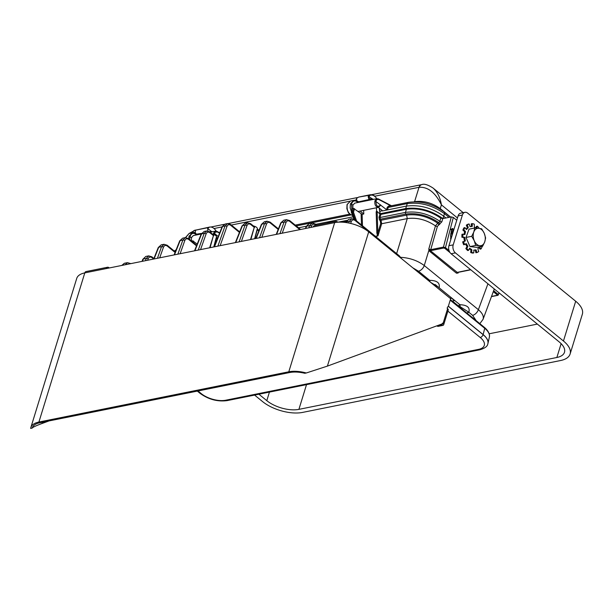 <?xml version="1.0" encoding="UTF-8"?>
<svg xmlns="http://www.w3.org/2000/svg" width="613" height="613" viewBox="0 0 613 613"><rect width="100%" height="100%" fill="white"/><g stroke="black" fill="none" stroke-linecap="round" stroke-linejoin="round"><path stroke-width="0.92" d="M216.182 237.783L216.764 237.921L216.55 236.97L216.182 237.783L213.761 246.955M216.764 237.921L216.55 236.97A3.686 1.724 -162.9 0 0 213.393 234.404L212.435 234.051M210.075 247.69L213.431 235.607L209.669 247.775M212.619 234.204L213.431 235.607L209.922 232.741C208.244 231.607 206.964 232.005 206.098 233.936L200.551 249.606M213.738 235.783L213.393 234.404M257.054 229.584L257.613 229.706L257.406 228.772L257.054 229.584L254.633 238.733M257.613 229.706L257.406 228.772A3.686 1.724 -162.9 0 0 254.226 226.174L253.269 225.837M250.893 239.484L254.249 227.369L250.487 239.568M253.453 225.982L254.249 227.369L250.771 224.534C249.085 223.4 247.813 223.799 246.939 225.73L241.392 241.392M254.564 227.553L254.226 226.174M164.092 244.273L161.533 246.687A1.418 0.743 19.5 0 1 163.441 247.261C164.315 245.33 165.587 244.932 167.272 246.066L175.103 252.449M174.475 254.847L180.161 240.572L182.666 238.166L179.716 240.855A1.418 0.697 -158.3 0 1 180.161 240.572L182.866 240.028L177.854 254.173M185.387 237.622L182.866 240.028A1.418 0.743 19.5 0 1 184.774 240.602C185.639 238.672 186.919 238.273 188.597 239.407L196.512 245.859M154.055 258.954L158.713 247.254L161.219 244.848L163.924 244.303L167.127 245.208A1.418 0.82 129.2 0 1 167.272 246.066M194.903 250.74L201.608 233.882L204.114 231.476L201.164 234.174A1.418 0.697 -158.3 0 1 201.608 233.882L204.19 233.369L198.275 250.066M206.711 230.955L204.19 233.369A1.418 0.743 19.5 0 1 206.098 233.936M235.744 242.533L242.449 225.676L244.962 223.262L242.005 225.959A1.418 0.697 -158.3 0 1 242.449 225.676L245.031 225.155L239.124 241.851M247.591 222.741L245.031 225.155A1.418 0.743 19.5 0 1 246.939 225.73M256.165 238.426L261.843 224.143L264.356 221.737L261.399 224.435A1.418 0.697 -158.3 0 1 261.843 224.143L264.548 223.599L259.544 237.744M267.076 221.193L264.548 223.599A1.418 0.743 19.5 0 1 266.456 224.174C267.329 222.243 268.601 221.845 270.287 222.979L278.195 229.431M276.586 234.319L281.244 222.619L283.75 220.213L280.792 222.902A1.418 0.697 -158.3 0 1 281.244 222.619L284.064 222.052L279.965 233.637M286.623 219.638L284.064 222.052A1.418 0.743 19.5 0 1 285.972 222.626C286.846 220.695 288.118 220.297 289.803 221.431L299.864 229.637M487.795 344.008A20.896 9.808 -162.9 0 0 487.81 343.962A20.896 9.808 -162.9 0 0 487.956 343.441A20.896 9.808 -162.9 0 0 483.144 334.583L448.341 306.194M214.481 246.809L222.58 226.45L225.086 224.044L222.128 226.741A1.418 0.697 -158.3 0 1 222.58 226.45L225.025 225.959L217.883 246.119M227.546 223.553L225.025 225.959A1.418 0.743 19.5 0 1 226.933 226.534C227.806 224.603 229.078 224.205 230.756 225.339L239.438 232.411M122.11 265.383L124.5 263.253L127.45 262.663L125.167 264.762M327.15 223.086L328.714 222.19L331.664 221.599L330.154 222.481M331.848 221.569L333.633 221.783M345.939 222.534L348.736 219.316L345.701 222.22A1.418 0.659 19.5 0 1 346.146 221.937L349.28 221.308A1.418 0.713 17.3 0 1 351.203 221.829C352.046 219.768 353.341 219.316 355.08 220.473L400.519 257.805M351.916 218.68L349.28 221.308L348.751 223.009M305.81 228.442L306.592 226.228L309.182 223.607L306.148 226.511A1.418 0.659 19.5 0 1 306.592 226.228L309.55 225.63A1.418 0.713 17.3 0 1 311.473 226.151C312.316 224.09 313.611 223.638 315.35 224.795L316.001 225.323M312.186 223.009L309.55 225.63L308.868 227.829M142.438 261.291L143.22 259.077L145.81 256.456L142.775 259.36A1.418 0.659 19.5 0 1 143.22 259.077L146.178 258.479A1.418 0.713 17.3 0 1 148.101 259C148.944 256.939 150.239 256.495 151.978 257.652L153.671 259.031M148.813 255.859L146.178 258.479L145.488 260.678M346.069 221.4L342.215 222.174M352.475 208.642L353.594 208.42L352.521 211.952L351.617 212.136L352.245 208.811L351.379 212.313A0.705 0.705 0 0 0 351.41 212.734L353.486 212.213L352.521 211.952A0.705 0.475 78.6 0 0 352.559 212.542L355.088 219.745M363.647 210.351L363.77 214.006L362.122 214.335L353.594 208.42M479.841 323.656L483.059 319.335C483.994 316.377 482.431 313.159 478.378 309.672L424.265 265.536L428.939 250.127L429.483 249.943L428.755 249.131L429.621 251.307A0.705 0.406 129.2 0 1 430.318 250.625L431 250.587A0.705 0.475 -101.4 0 1 430.724 249.66L437.414 226.358L441.873 221.768L442.724 218.619L440.77 218.121C429.721 210.703 418.258 207.753 406.396 209.271L380.957 214.389L379.991 214.129L376.627 210.987L376.167 211.837L376.842 232.963L377.838 232.932L377.156 211.814L376.167 211.837M442.724 218.619L451.306 216.895L443.452 247.1L430.724 249.66L428.755 249.131L435.452 225.875C426.41 219.738 417.016 217.309 407.262 218.596L406.618 215.102L381.025 220.251L379.953 217.523L380.957 214.389M431 250.587L443.72 248.027L444.77 248.311A0.705 0.406 -50.8 0 0 445.467 247.614L453.314 217.439L451.306 216.895M453.314 217.439L456.754 220.251M191.478 241.016L192.582 240.794L192.306 241.691M197.225 244.066L192.582 240.794M450.754 229.17L451.681 229.929L450.754 229.17L451.858 229.898L450.923 229.139L451.505 229.132M451.099 229.929L451.858 229.898M452.402 301.021L458.562 306.048A1.418 0.613 -162.5 0 0 459.988 306.592L468.018 311.695L467.382 313.496M459.765 307.289L459.988 306.592A1.418 0.49 -87.9 0 0 459.888 304.707L454.225 300.086M430.525 282.286L438.303 287.076M439.153 287.796C440.149 282.93 437.008 280.447 429.721 280.363A1.418 0.59 -87 0 1 429.928 281.796M467.842 312.178A1.418 1.172 -125.4 0 1 468.822 312.255C470.202 307.527 467.221 305.013 459.888 304.707A1.418 0.82 129.2 0 0 458.562 306.048L458.501 306.255M429.621 251.307L456.432 273.176L458.103 273.061L429.483 249.943M456.432 273.176A0.705 0.406 129.2 0 1 457.129 272.494L457.62 272.295A0.705 0.475 78.6 0 0 457.949 272.394L457.773 272.402M412.802 267.827L418.495 271.199A5.892 3.402 -50.8 0 0 424.265 265.536C417.553 260.579 409.699 257.843 400.695 257.33M370.842 194.681L368.903 195.294L368.168 196.727L368.865 199.026L370.497 199.355L370.597 198.896L369.739 198.903L368.919 197.784L369.417 195.647C372.022 194.352 374.489 195.371 376.803 198.696L374.949 200.735C374.42 204.727 375.616 206.933 378.535 207.363L378.819 207.278M368.329 196.068L371.731 198.528L370.597 198.896M375.654 236.518L378.014 235.79L381.669 223.737L381.025 220.251L380.229 220.826L380.704 223.477L381.669 223.737L407.262 218.596L396.634 253.629M458.394 272.302L458.103 273.061L457.758 272.456M451.781 236.564L451.582 236.97A0.705 0.705 0 0 0 451.62 236.955A0.682 0.46 -101.4 0 1 451.582 236.97L451.582 236.97A0.682 0.46 -101.4 0 1 450.884 236.151L451.819 236.304M450.601 236.112L451.145 233.354A0.682 0.46 -101.4 0 1 451.582 232.871L451.582 232.871A0.705 0.705 0 0 1 452.179 233.637L450.861 233.315L450.601 236.112A0.912 0.613 78.6 0 0 451.543 237.208M452.072 233.737L451.988 235.752M452.371 232.204A0.682 0.46 -101.4 0 1 452.172 232.48L452.172 232.48A0.682 0.46 -101.4 0 1 451.505 231.492L452.371 232.204M451.635 230.09L451.505 231.492L452.264 229.009A0.682 0.46 -101.4 0 1 452.67 228.687L452.67 228.687A0.705 0.705 0 0 1 453.245 229.599L451.996 228.917L451.819 229.492M451.26 238.112L450.892 238.158A0.682 0.46 -101.4 0 1 451.329 237.499L451.329 237.499A0.682 0.46 -101.4 0 1 451.436 237.537A0.705 0.705 0 0 0 451.329 237.499M439.651 224.481A1.471 0.797 65.2 0 0 438.824 222.642L437.713 223.163L435.452 225.875A1.471 0.613 16 0 0 437.414 226.358M438.54 225.002A1.471 0.797 65.2 0 0 437.713 223.163C427.736 216.45 417.376 213.761 406.618 215.102L405.814 214.075L380.229 219.224L379.432 219.799L380.229 220.826M358.705 201.738L356.988 201.125L356.505 198.773M356.559 198.436L358.628 197.095L368.903 195.294L369.417 195.647M370.551 199.317L371.731 198.528L373.386 199.378M371.463 199.049L372.367 199.003M377.508 236.143A0.705 0.475 78.6 0 0 377.539 235.852L378.014 235.79L377.838 232.932L380.704 223.477M216.205 231.147C214.282 228.09 212.075 226.726 209.577 227.071L195.823 230.097L195.11 232.266L196.313 234.189L201.539 233.407M209.577 227.071L207.646 228.404L207.914 230.986M209.615 231.76L211.278 231.369L207.646 228.404M449.038 250.533L445.467 247.614L443.452 247.1A0.705 0.475 -101.4 0 0 443.72 248.027M441.873 221.768A1.471 0.628 15.2 0 1 439.896 221.301L438.824 222.642C428.249 215.477 417.246 212.627 405.814 214.075A1.418 0.942 -101.4 0 1 405.484 212.389L379.953 217.523L378.995 217.255L379.432 219.799M358.62 197.102L370.26 194.758L372.344 194.834L374.367 195.808L376.941 198.673M360.053 201.531L360.957 201.884M354.107 219.079L351.647 212.726A0.705 0.475 -101.4 0 1 351.617 212.136L351.379 212.313M351.548 212.604L353.808 218.941M211.278 231.369L212.374 231.76M199.041 233.913L199.938 234.258M440.77 218.121L439.896 221.301C428.862 213.845 417.392 210.872 405.484 212.389L406.396 209.271M376.382 207.792L376.627 210.987M450.586 217.04L440.257 208.612L441.414 204.865C440.157 197.394 437.345 191.769 432.985 187.992L432.97 187.984C427.859 184.712 424.135 183.586 421.805 184.613A5.892 3.877 79.5 0 0 419.261 187.264C428.112 186.858 435.498 192.727 441.414 204.865L457.459 217.96M421.683 184.636A5.892 3.931 78.6 0 0 421.56 184.659A5.892 3.931 78.6 0 0 419.024 187.31L419.261 187.264M440.149 209.102A2.942 1.701 129.2 0 1 440.257 208.612L440.134 208.52C432.157 202.857 423.683 200.558 414.717 201.631L414.036 201.769M352.85 208.566L352.904 205.163L354.743 203.133L376.803 198.696L378.252 198.934A0.705 0.467 117.6 0 1 378.681 199.47L390.925 205.853M389.661 206.106A0.705 0.521 -80.5 0 1 389.378 205.577L390.826 205.822A0.705 0.467 -62.4 0 0 390.397 205.294M389.378 205.577L387.293 207.163L386.519 209.646L374.949 200.735M387.293 207.163L388.259 207.424L389.447 206.152L408.511 202.321A2.942 1.969 -101.4 0 1 408.565 202.305M218.236 236.534L214.466 233.453L213.5 233.193L213.263 234.358M380.543 205.294L380.604 204.842C377.669 207.615 376.106 206.328 375.915 200.995L377.003 199.432L378.681 199.47M386.519 209.646L387.485 209.907L382.152 210.979L382.221 210.512L378.397 207.386M219.707 232.825L217.033 231.43A0.705 0.467 117.6 0 0 216.803 231.4L215.339 231.162L213.5 233.193M352.904 205.163L351.487 204.014C352.919 200.474 355.073 199.961 357.938 202.489M351.847 210.428L351.487 204.014L350.529 203.746L350.368 204.29L350.153 207.868L351.487 211.883M356.873 201.179L353.586 200.359L350.529 203.746M352.452 215.431C348.276 213.791 346.544 210.121 347.257 204.405L350.598 200.957L347.035 204.566M363.747 214.006L360.13 211.064M382.297 210.581L379.83 211.447M445.912 217.983L443.766 216.22C432.042 207.868 419.583 204.497 406.404 206.098L387.485 209.907L388.259 207.424L407.254 203.6A2.942 1.969 -101.4 0 1 408.511 202.321C421.185 200.735 433.062 203.93 444.157 211.922L444.157 211.922A2.942 1.701 -50.8 0 0 444.126 211.899M498.285 294.991L498.354 294.539L497.641 295.205L498.285 294.991M191.379 240.94L191.455 237.629L189.08 236.212L188.643 238.702M192.482 232.771L189.08 236.212M185.647 237.591L189.149 233.423L185.44 237.614M191.455 237.629L193.294 235.591L201.233 233.997M352.996 216.841L315.695 224.343M306.247 226.243L298.508 227.798M478.776 228.297L481.68 228.825L484.224 233.269A8.835 5.9 78.6 0 0 478.776 228.297A8.835 5.9 78.6 0 0 473.795 232.036L474.723 228.005L478.776 228.297M485.626 237.951L484.691 241.982A8.835 5.9 78.6 0 0 484.224 233.269L485.626 237.951M482.615 246.25L479.711 245.721A8.835 5.9 78.6 0 0 484.691 241.982L482.615 246.25L476.929 247.391L469.972 246.572L466.026 237.446L471.711 236.304L473.795 232.036A8.835 5.9 78.6 0 0 474.263 240.748L471.711 236.304M475.657 245.422L474.263 240.748A8.835 5.9 78.6 0 0 479.711 245.721L475.657 245.422L469.972 246.572M466.026 237.446L469.037 229.147L474.723 228.005M466.11 229.132A11.908 7.954 -101.4 0 1 467.198 227.998L468.14 227.806L468.209 227.231L467.267 227.423L467.198 227.998M467.267 227.423L466.301 225.186A14.842 9.915 -101.4 0 1 468.163 224.166L469.114 223.975L470.117 226.726A11.908 7.954 78.6 0 1 470.638 226.595L470.033 226.718M471.389 226.289L471.251 223.822L472.202 223.63L472.332 226.097L471.359 226.504M475.826 228.021L476.416 226.381L477.366 226.197A14.842 9.915 -101.4 0 1 479.174 228.197L479.09 228.335M479.159 247.254L479.673 247.154L481.029 248.955L480.079 249.146L478.914 247.591M476.201 250.15L476.853 252.556L475.91 252.748L475.259 250.342L476.201 250.15L475.818 249.82A11.908 7.954 78.6 0 1 475.328 249.943L474.385 250.135A11.908 7.954 -101.4 0 1 473.665 250.227M471.872 249.966L471.642 252.334A14.842 9.915 -101.4 0 0 473.765 252.901L472.822 253.092A14.842 9.915 -101.4 0 1 470.7 252.525L470.922 250.158L471.872 249.966L471.619 249.422L470.677 249.614L470.922 250.158M470.677 249.614A11.908 7.954 -101.4 0 1 469.198 248.709M467.834 246.648L466.792 248.342A14.842 9.915 -101.4 0 0 468.6 250.342L467.658 250.533A14.842 9.915 -101.4 0 1 465.849 248.533L466.891 246.832L467.834 246.648L467.788 246.035L466.845 246.227L466.891 246.832M466.845 246.227A11.908 7.954 -101.4 0 1 465.497 243.882M465.183 241.078L463.604 241.652A14.842 9.915 -101.4 0 0 464.616 244.549L463.666 244.74A14.842 9.915 -101.4 0 1 462.654 241.844L465.183 241.078L465.351 240.564L464.409 240.756L464.233 241.269M464.409 240.756A11.908 7.954 -101.4 0 1 463.949 237.921L464.892 237.729L464.57 237.269L463.62 237.461L463.949 237.921M463.62 237.461L461.918 237.262A14.842 9.915 -101.4 0 1 461.98 234.243L464.279 234.618M464.033 234.518A11.908 7.954 -101.4 0 1 464.57 232.112L465.52 231.921L465.374 231.316L464.424 231.507L464.57 232.112M464.424 231.507L462.884 230.105A14.842 9.915 -101.4 0 1 463.995 227.775L464.938 227.584L466.393 229.477M462.884 230.105L463.826 229.913A14.842 9.915 -101.4 0 1 464.938 227.584M463.826 229.913L465.374 231.316M465.52 231.921A11.908 7.954 78.6 0 0 464.96 234.48M461.918 237.262L462.869 237.07A14.842 9.915 -101.4 0 1 462.922 234.051M462.869 237.07L464.57 237.269M464.892 237.729A11.908 7.954 78.6 0 0 465.351 240.564M464.616 244.549L466.439 243.683A11.908 7.954 78.6 0 0 467.788 246.035M468.6 250.342L469.734 248.188A11.908 7.954 78.6 0 0 471.619 249.422M473.765 252.901L473.903 250.035A11.908 7.954 78.6 0 0 475.328 249.943M479.673 247.154L479.251 247.123A11.908 7.954 78.6 0 1 477.826 248.725L478.722 251.545A14.842 9.915 -101.4 0 1 476.853 252.556M481.887 246.395L482.14 246.625A14.842 9.915 -101.4 0 1 481.029 248.955M477.366 226.197L476.669 228.105M475.872 228.059A11.908 7.954 78.6 0 0 474.347 227.116L474.324 224.205A14.842 9.915 -101.4 0 0 472.202 223.63M470.638 226.595A11.908 7.954 78.6 0 1 472.064 226.504L472.332 226.097M466.301 225.186L467.244 224.994A14.842 9.915 -101.4 0 1 469.114 223.975M467.244 224.994L468.209 227.231M468.14 227.806A11.908 7.954 78.6 0 0 466.715 229.415M471.642 252.334L470.7 252.525M466.792 248.342L465.849 248.533M463.604 241.652L462.654 241.844M489.258 333.771L537.356 324.101M258.901 394.22L266.801 400.664A23.562 11.057 -162.9 0 0 298.906 409.361L556.865 357.494A23.562 11.057 -162.9 0 0 564.481 352.268A23.562 11.057 -162.9 0 0 559.156 341.878L451.114 253.751L455.413 252.885A5.892 3.931 -101.4 0 1 453.214 244.871L462.394 215.04A5.892 3.931 -101.4 0 1 464.96 212.305A5.892 3.931 -101.4 0 1 467.65 213.109L575.691 301.236A29.455 13.823 17.1 0 1 582.35 314.224L570.113 354A29.455 13.823 -162.9 0 0 563.454 341.012L455.413 252.885M254.602 395.086L262.502 401.53A29.455 13.823 -162.9 0 0 302.63 412.403L560.588 360.528A29.455 13.823 -162.9 0 0 570.113 354M464.96 212.305L460.654 213.171A5.892 3.931 78.6 0 0 458.095 215.906L462.394 215.04M453.214 244.871L448.915 245.736A5.892 3.931 78.6 0 0 451.114 253.751M448.915 245.736L458.095 215.906M32.16 428.104A23.562 11.057 17.1 0 1 32.19 428.004A23.562 11.057 17.1 0 1 39.807 422.778L289.681 372.528A23.562 11.057 17.1 0 1 304.784 373.279L306.293 372.98A24.98 11.724 -162.9 0 0 288.792 371.8L38.91 422.043A24.98 11.724 -162.9 0 0 30.834 427.59A24.98 11.724 -162.9 0 0 30.65 428.403L32.16 428.104C32.619 427.299 35.929 425.759 42.098 423.476L49.048 420.916M450.67 298.715L435.766 286.562A2.827 1.632 -50.8 0 0 435.491 284.784L454.103 299.964A2.827 1.632 -50.8 0 1 454.471 300.6L450.762 297.573A2.827 1.632 129.2 0 1 450.67 298.715L448.471 305.849A2.942 1.969 -101.4 0 1 447.528 307.098L447.161 308.293L447.613 308.661A2.827 1.326 17.1 0 1 448.249 309.902L443.666 324.798A2.827 1.326 -162.9 0 0 443.03 323.557L442.578 323.189A2.942 1.969 -101.4 0 1 441.666 324.07L327.403 366.107L368.704 231.86A24.98 11.724 -162.9 0 0 334.675 222.634L106.317 268.555A2.827 1.885 -101.4 0 1 107.543 267.245A2.827 1.885 -101.4 0 1 108.838 267.628L109.252 267.965M435.491 284.784A2.827 1.632 -50.8 0 0 434.433 284.585L433.567 284.761M435.766 286.562L368.704 231.86M107.543 267.245L86.05 271.567A2.827 1.885 78.6 0 0 84.816 272.877L84.801 272.885A24.98 11.724 -162.9 0 0 76.725 278.425L30.834 427.59M346.797 220.412L337.809 222.213L337.181 221.714A2.827 1.885 78.6 0 0 335.893 221.324A2.827 1.885 78.6 0 0 334.66 222.642L288.792 371.8M454.471 300.6L452.141 301.067M437.682 325.541L441.858 324.698A1.418 0.667 -162.9 0 0 442.318 324.384A1.418 0.667 -162.9 0 0 442.08 323.833M436.916 325.817L437.268 326.108A2.942 1.701 -50.8 0 0 438.364 326.308L442.755 325.426A2.827 1.326 -162.9 0 0 443.666 324.798M306.293 372.98L327.403 366.107M313.166 226.963A2.827 1.885 -101.4 0 1 314.392 225.653L335.893 221.324M447.881 311.113L480.224 337.495A17.953 8.421 17.1 0 1 478.477 349.395L225.676 400.228A17.953 8.421 17.1 0 1 201.225 393.6L197.999 390.964M220.159 245.667L226.933 226.534M225.086 224.044L227.415 223.576L230.611 224.481A1.418 0.82 129.2 0 1 230.756 225.339M261.812 237.292L266.456 224.174M278.417 228.879L270.134 222.121A1.418 0.82 129.2 0 1 270.287 222.979M180.13 253.713L184.774 240.602M196.735 245.307L188.452 238.549A1.418 0.82 129.2 0 1 188.597 239.407M311.09 227.377L311.473 226.151M316.722 225.178L315.205 223.944A1.418 0.82 129.2 0 1 315.35 224.795M147.718 260.234L148.101 259M153.909 258.487L151.832 256.793A1.418 0.82 129.2 0 1 151.978 257.652M213.983 246.909L216.343 237.982L217.339 238.786M254.862 238.687L257.215 229.791L258.763 231.055M253.491 226.021L250.617 223.676A1.418 0.82 129.2 0 1 250.771 224.534M212.19 233.959L209.776 231.89A1.418 0.82 129.2 0 1 209.922 232.741M127.91 264.211L129.718 263.851M159.702 257.82L163.441 247.261M153.694 259.031L158.261 247.545A1.418 0.697 -158.3 0 1 158.713 247.254L161.533 246.687L157.434 258.28M300.592 229.492L289.65 220.573A1.418 0.82 129.2 0 1 289.803 221.431M282.233 233.185L285.972 222.626M450.218 300.171L484.714 328.307A1.418 0.82 -50.8 0 0 484.554 327.503C488.193 330.66 489.818 333.809 489.404 336.943L487.956 343.441M225.676 400.228A2.942 1.969 -101.4 0 0 227.025 400.626L479.826 349.793C484.776 348.314 487.427 346.399 487.779 344.054A20.896 9.808 -162.9 0 0 483.113 334.667L484.714 328.307A20.375 9.563 17.1 0 1 489.404 336.943M197.317 391.102L200.129 393.393A2.942 1.701 -50.8 0 0 201.225 393.6M479.826 349.793A2.942 1.969 -101.4 0 1 478.477 349.395M448.302 306.278L483.113 334.667A2.942 1.701 129.2 0 1 480.224 337.495M401.285 258.433L399.477 255.95L354.935 219.615A1.418 0.82 129.2 0 1 355.08 220.473M399.477 255.95A1.418 0.82 129.2 0 1 399.622 256.809M350.705 223.439L351.203 221.829M451.888 233.001A0.912 0.613 78.6 0 0 450.861 233.315M452.984 228.818A0.912 0.613 78.6 0 0 451.996 228.917M451.229 231.4A0.912 0.613 78.6 0 0 452.386 232.342L452.417 232.227M451.467 237.438A0.912 0.613 78.6 0 0 450.609 238.181L450.754 239.767M470.562 269.613L457.62 272.295M444.77 248.311L450.111 252.671M418.495 271.199L429.721 280.363A7.877 3.693 -162.9 0 0 428.196 280.379M467.627 312.806A7.877 3.693 -162.9 0 0 468.822 312.255L472.6 315.335A5.892 3.402 -50.8 0 0 478.378 309.672L487.94 283.788M472.6 315.335L476.194 320.691M453.13 229.714L452.478 232.082A0.705 0.705 0 0 1 452.172 232.48L452.333 232.243M450.976 239.047L450.609 238.181M357.019 197.769L356.276 199.256L356.574 200.696L358.398 201.861M208.221 227.607L195.823 230.097M470.34 269.735A0.705 0.475 78.6 0 0 470.661 269.835L470.661 269.835A0.705 0.475 78.6 0 0 470.684 269.827L457.942 272.394M379.991 214.129L378.995 217.255M376.842 232.963L377.539 235.852L375.371 236.289M356.551 220.933L353.486 212.213L354.559 208.681M379.255 208.091L380.091 214.198M362.49 225.783L362.122 214.335M361.126 214.037L361.471 224.948M193.141 242.373L193.539 241.055M493.289 291.658L497.641 295.205L491.519 296.439M195.011 230.22A5.892 3.992 77.8 0 0 194.888 230.243A5.892 3.992 77.8 0 0 192.398 232.779M195.953 230.021L195.133 230.189A5.892 3.931 78.6 0 0 192.62 232.756M421.913 184.597A5.892 3.877 79.5 0 0 421.805 184.613L371.631 194.696M414.541 201.761A2.942 1.969 78.6 0 0 414.58 201.654L419.024 187.31L374.857 196.191M440.027 209.025A2.942 1.678 129.1 0 1 440.134 208.52M193.026 232.756L195.126 232.335M214.067 228.526L222.059 226.917M231.316 225.055L349.732 201.24M354.475 200.29L356.322 199.915M443.896 211.769C432.947 203.96 421.315 200.811 408.994 202.313M215.339 231.162L217.033 231.43A0.705 0.467 117.6 0 1 217.232 231.929L219.577 233.162M214.236 234.702L215.155 232.197L217.232 231.929M380.382 209.002L379.516 209.179M448.984 217.362L444.471 213.684A2.942 1.701 -50.8 0 0 444.157 211.922L450.463 217.063M442.977 218.573L444.471 213.684C432.793 205.363 420.388 201.999 407.254 203.6L405.722 208.558L380.144 213.707M175.816 250.648L174.605 251.307M350.828 214.948L296.225 225.929M498.997 292.807L498.354 294.539L493.641 290.7M189.632 239.514L190.038 236.472C191.471 232.932 193.624 232.427 196.489 234.948M442.946 218.649C431.268 210.32 418.863 206.956 405.722 208.558A0.705 0.475 -101.4 0 0 405.875 209.378M465.512 243.874L466.439 243.683M561.117 343.663L556.865 357.494M306.508 384.642L298.906 409.361M563.454 341.012L575.691 301.236M269.436 392.098L266.801 400.664M42.481 422.234L42.098 423.476M447.613 308.661L443.03 323.557M106.317 268.555L84.816 272.877M38.91 422.043L84.801 272.885M441.858 324.698L442.111 323.871M438.364 326.308L437.498 325.603M230.611 224.481L239.66 231.86M216.818 237.637L216.573 237.239M258.985 230.496L257.429 229.024M253.023 225.737L253.498 226.021M217.554 238.235L216.818 237.629M175.318 251.897L167.127 245.208M174.115 254.924L179.709 240.863M182.666 238.166L185.249 237.645L188.452 238.549M194.536 250.817L201.164 234.174M204.114 231.476L206.581 230.978L209.776 231.89M235.384 242.602L242.005 225.959M244.962 223.262L247.422 222.772L250.617 223.676M255.805 238.495L261.399 224.435M264.356 221.737L266.939 221.216L270.134 222.121M276.225 234.388L280.792 222.91M283.75 220.213L286.455 219.669L289.658 220.573M450.386 299.634L484.554 327.503M161.227 244.848L158.261 247.545M214.113 246.878L222.128 226.741M227.025 400.626C217.439 401.837 208.474 399.431 200.129 393.393M124.347 263.291L121.772 265.444M127.443 262.663L130.646 263.567M328.568 222.228L326.928 223.132M348.736 219.316L351.739 218.711L354.935 219.615M309.182 223.607L312.009 223.04L315.205 223.944M145.81 256.456L148.63 255.889L151.832 256.793M305.435 228.519L306.148 226.511M142.063 261.368L142.768 259.368M371.194 199.087L358.39 201.869M483.059 319.335L494.285 288.961M380.221 214.266L379.386 208.198M463.213 212.657L432.985 187.992M195.133 230.189L189.225 233.407M357.272 197.585L228.312 223.515M224.212 224.343L210.91 227.017M390.657 205.332L391.477 205.746M390.627 205.317L378.482 198.964L376.796 198.696M380.765 205.148L378.535 207.355L358 211.485M176.153 249.797L174.276 251.039M349.686 214.144L295.205 225.101M278.593 228.442L278.026 228.557M358.199 202.436L357.571 201.754M347.027 204.573L346.874 208.696L348.161 212.244L349.51 213.983L352.46 215.454M491.457 296.615L497.978 295.305L499.197 292.968M189.149 233.423L193.808 232.871L196.75 234.902M210.159 232.204L215.355 231.155M350.598 200.957L353.601 200.359"/></g></svg>
